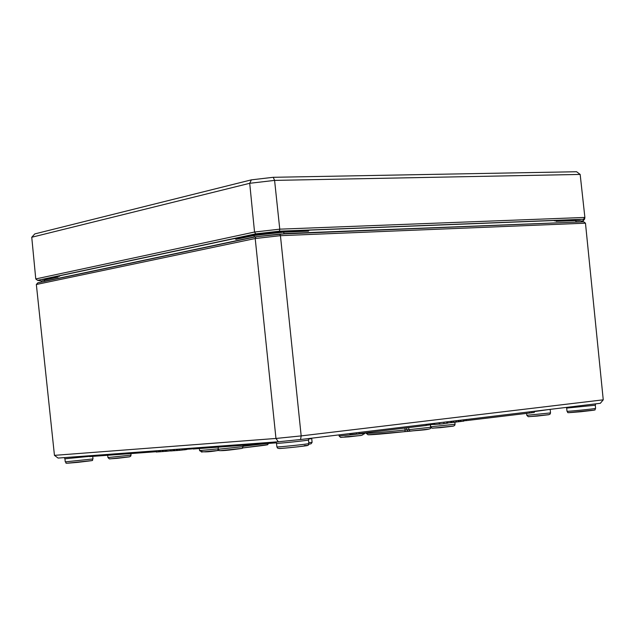 <?xml version="1.0" encoding="UTF-8"?>
<svg xmlns="http://www.w3.org/2000/svg" width="635" height="635" viewBox="0 0 635 635"><rect width="100%" height="100%" fill="white"/><g stroke="black" fill="none" stroke-linecap="round" stroke-linejoin="round"><path stroke-width="0.95" d="M558.451 220.345L558.911 220.647M557.522 220.369L555.95 221.337L559.054 220.639L575.302 220.004L575.826 220.551L580.327 220.575M303.482 230.561L308.554 231.156L306.141 230.338M237.577 238.061L235.783 239.379L239.578 237.95L254.468 234.783M56.34 276.923L56.594 276.423L56.213 276.939M283.972 233.894L254.262 236.934L44.331 281.281L44.68 279.392L56.039 276.979L58.102 277.09L56.84 276.376M256.024 236.752L37.846 282.813L36.346 284.496L255.206 238.522L256.024 236.752L279.765 234.069L583.7 221.798L585.47 223.171L603.25 399.82L301.18 435.904L275.963 438.452L54.451 455.358L58.102 458.073L278.313 441.769L275.963 438.452L255.206 238.522L280.44 235.672L585.47 223.171M278.313 441.769L300.538 439.531L301.18 435.904L280.44 235.672L279.765 234.069M300.538 439.531L600.337 403.296L603.25 399.82M36.346 284.496L54.451 455.358M276.408 442.833L193.175 449.001L193.072 448.08M275.09 442.992L274.995 442.016M156.289 451.707L89.606 456.605L89.519 455.747M439.222 424.061L434.602 424.497L434.483 423.339M439.761 422.704L439.904 424.101L443.976 423.608L443.833 422.211M439.904 424.101L439.237 424.156L439.095 422.783M534.178 411.289L534.289 412.456L531.963 412.742L466.257 420.616L464.018 420.791L463.915 419.783M466.257 420.616L466.146 419.513M529.701 412.917L529.59 411.845M531.963 412.742L531.844 411.575M447.524 421.767L447.667 423.148L443.968 423.569M426.141 424.347L426.26 425.466L359.172 433.61M359.053 432.459L359.18 433.705L356.489 434.038L349.917 434.531L349.822 433.57M356.489 434.038L356.354 432.784M456.533 422.013L456.398 420.695L456.533 422.013L453.842 422.323M453.715 422.339L447.643 422.958M450.985 422.696L450.842 421.362M451.787 422.6L451.652 421.267M463.82 421.124L463.685 419.814L463.82 421.124L459.097 421.696M461.01 421.45L461.01 420.132M458.962 420.386L459.097 421.711L456.525 421.942M458.303 421.807L458.168 420.481M429.109 423.989L429.212 424.974L426.244 425.339M434.586 424.339L433.094 424.49L432.991 423.521M433.086 424.402L429.189 424.767M433.753 424.442L433.657 423.442M179.197 450.31L177.109 450.525L176.975 449.27M177.871 450.469L177.736 449.215M177.101 450.485L174.188 450.731L174.061 449.485M176.355 450.572L176.22 449.326M173.799 449.501L173.927 450.699L170.712 450.969M172.934 450.818L172.807 449.58M170.64 450.834L166.402 451.31L166.267 450.064M166.989 451.271L166.854 450.017M193.143 448.699L192.119 448.826M192.048 448.151L192.119 448.866L191.413 448.945L189.087 449.12L189.008 448.381M191.413 448.945L191.333 448.207M189.079 449.024L188.547 449.088M188.476 448.421L188.547 449.128L186.754 449.294M187.841 449.215L187.762 448.469M164.933 451.342L162.79 451.572L162.663 450.326M163.378 451.533L163.251 450.286M166.394 451.271L164.941 451.414L164.814 450.167M165.537 451.374L165.402 450.128M162.79 451.533L160.036 451.779L159.909 450.532M160.036 451.779L159.734 450.548M158.448 451.818L156.321 452.049L156.194 450.81M156.901 452.009L156.774 450.763M159.861 451.755L158.456 451.89L158.321 450.652M159.036 451.85L158.909 450.604M186.682 448.548L186.777 449.493L179.197 450.374L179.07 449.112M185.309 449.77L185.19 448.659M184.325 449.89L184.206 448.731M182.221 450.04L182.094 448.889M179.808 450.326L179.681 449.072M41.719 281.035L37.584 280.345L255.722 233.863L279.463 231.18L583.438 219.25L583.2 220.797L581.263 221.147M251.389 179.848L34.79 233.91L31.75 237.26L249.714 183.293L274.59 180.396L580.168 174.427L576.596 171.736L273.24 177.3L251.389 179.848L249.714 183.293L254.54 232.029L35.766 278.94L31.75 237.26M273.24 177.3L274.59 180.396L279.765 229.164L254.54 232.029L255.722 233.863M583.2 220.797L584.613 219.091L584.883 217.432L580.168 174.427M37.584 280.345L35.766 278.94M279.463 231.18L279.765 229.164L584.883 217.432L583.438 219.25M580.89 221.917L575.961 221.829L575.826 220.551L555.95 221.337L555.855 220.432M254.262 237.125L254.119 235.49L235.783 239.379L235.68 238.355M576.04 222.107L283.885 233.585L283.734 232.14L254.119 235.49L254.619 234.752L283.226 231.513L283.734 232.14L308.554 231.156L308.451 230.18M303.586 230.711L283.321 231.513M57.245 276.622L56.753 276.439M42.545 280.456L58.102 277.09L57.999 276.13M42.077 281.916L44.331 281.44M278.884 448.429C278.074 449.167 319.429 444.548 304.316 445.587M66.985 463.225L91.591 460.613M568.762 412.647L594.138 410.099M454.858 422.219L455.065 424.283L430.633 426.776L430.411 424.648M432.451 428.212L453.573 426.061M201.414 452.009L218.035 450.493L218.654 449.969M218.329 448.858L199.596 450.58L199.374 448.548M218.091 450.485L219.067 450.366M264.081 443.801L242.999 446.31M268.653 443.46C264.946 445.246 277.185 443.825 242.53 447.961L267.232 444.698M363.339 433.102L363.379 433.499L339.13 435.999L339.011 434.88M340.931 437.428L360.799 435.507L344.829 436.848M218.369 449.231C216.059 451.056 221.178 451.152 233.736 449.517C246.769 447.754 240.808 448.85 243.038 446.651L218.369 449.231L218.146 447.167M220.202 450.675L241.538 448.445M65.262 461.875C67.993 463.407 60.714 463.788 77.78 462.351C99.481 459.74 90.114 461.066 92.996 458.938L65.262 461.875L64.929 458.803L89.583 456.367M308.848 443.547C309.721 443.968 276.13 447.453 276.9 446.865L276.519 443.301C275.741 443.849 309.364 440.365 308.491 439.984L308.848 443.547C306.61 445.619 313.087 444.817 298.172 446.778C274.264 449.302 278.186 448.564 276.9 446.865M595.598 408.376C596.352 408.702 566.293 411.726 566.999 411.258L566.666 408.091L595.289 405.209L595.598 408.376C593.185 410.472 601.059 409.377 580.898 411.726C562.197 413.234 569.603 412.821 566.999 411.258M408.662 427.601L408.884 429.681L430.562 427.276C433.411 429.99 417.52 430.165 410.075 431.165L408.884 429.681L406.837 429.831L408.035 431.324L429.062 429.069M367.895 434.745C370.435 434.999 382.754 433.967 404.876 431.641L410.21 431.173M404.892 431.641L408.17 431.324M366.093 433.324L368.229 434.769L404.924 431.625L405.146 429.99C382.381 432.387 369.364 433.499 366.093 433.324L366.03 432.776M406.63 427.847L406.837 429.831L405.146 429.99L404.94 428.053M534.202 411.599L550.212 409.353M550.204 409.75L550.513 412.917L526.804 415.306L526.59 413.298M528.558 416.703L549.061 414.631M130.889 453.573L131.04 455.12L107.934 457.557L107.688 455.279M109.657 458.907L129.643 456.803M308.753 444.286L311.158 443.706L312.071 442.397L308.753 442.619M308.602 439.095L311.721 438.579L312.071 442.063M363.307 434.134L364.331 433.927L363.363 433.927M446.81 423.267L446.667 421.87M453.207 422.434L453.072 421.092M455.906 422.1L455.771 420.767M460.518 421.545L460.383 420.211M463.201 421.219L463.058 419.886M428.212 425.117L428.109 424.109M174.72 450.707L174.585 449.445M171.22 450.961L171.093 449.707M162.314 451.58L162.187 450.366M160.472 451.747L160.337 450.501M559.935 221.186C562.269 220.52 561.411 220.25 557.363 220.377L310.65 230.068L293.775 231.743M247.269 236.942L233.101 238.839L56.11 276.527C53.65 277.082 53.745 277.392 56.38 277.455M59.587 276.344L58.38 276.042M555.284 220.456L554.411 220.916M41.712 280.916L41.815 281.972M455.065 424.283L454.62 425.521L453.088 426.164L440.46 427.649L432.03 428.165L430.633 426.776M219.051 450.358L218.17 450.469C207.645 452.287 201.454 452.326 199.596 450.58M363.379 433.499L362.942 434.729L361.426 435.372L348.837 436.856L340.527 437.38L339.13 435.999M243.038 446.651L242.903 445.349M92.996 458.938L92.734 456.375M64.929 458.803L64.278 457.613M276.519 443.301L275.868 441.944M308.848 438.523L308.491 439.984M566.666 408.091L566.436 407.392M595.678 403.86L595.289 405.209M550.513 412.917L550.069 414.123L548.584 414.734L537.154 416.068L528.193 416.663L526.804 415.306M131.04 455.12L130.612 456.311L129.222 456.89L117.205 458.335L109.331 458.883L107.934 457.557M311.729 438.174L311.721 438.579M365.681 432.816L363.315 434.11M453.842 422.339L453.707 421.021M170.656 450.985L170.529 449.747M430.562 427.276L430.308 424.664M581.239 220.877L581.342 221.893M54.61 277.281L54.983 276.812"/></g></svg>
